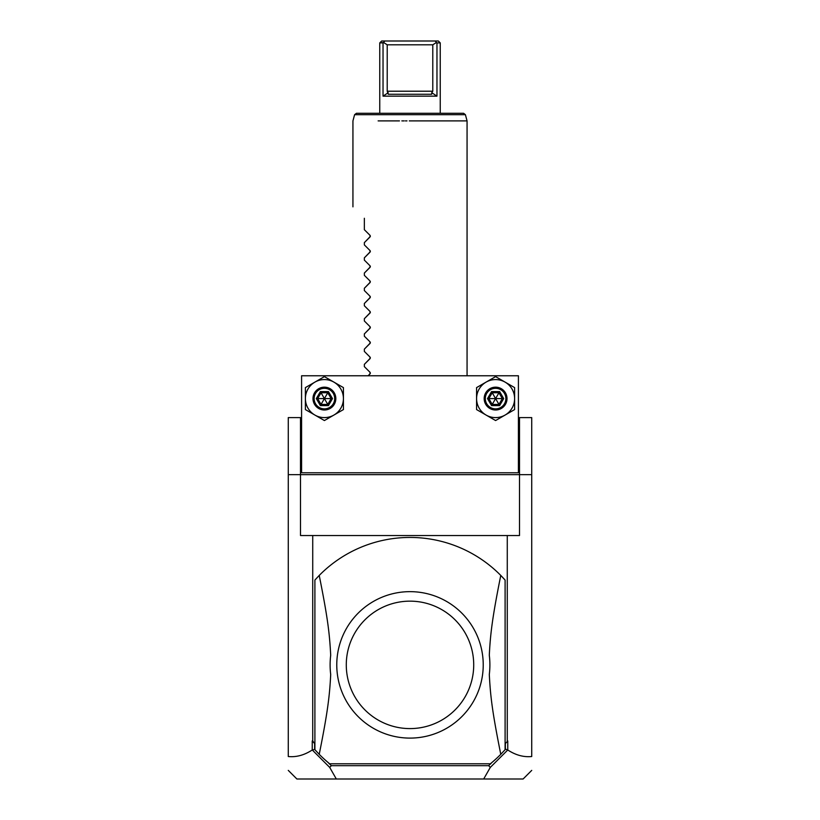 <?xml version="1.0" encoding="UTF-8"?>
<svg xmlns="http://www.w3.org/2000/svg" width="820" height="820" viewBox="0 0 820 820"><rect width="100%" height="100%" fill="white"/><g stroke="black" fill="none" stroke-linecap="round" stroke-linejoin="round"><path stroke-width="1.23" d="M518.414 417.606L531.729 417.606L531.729 756.522C523.683 757.331 515.698 755.158 507.764 749.992L490.288 767.418L483.687 779L336.313 779L329.712 767.418L312.369 750.074L314.901 749.265M312.369 750.074L312.236 749.992C304.302 755.158 296.317 757.331 288.271 756.522L288.271 417.606L301.586 417.606M336.313 779L296.891 779L288.271 770.38M483.687 779L523.109 779L531.729 770.38M505.366 743.586L507.764 740.962L505.366 743.586L505.366 748.998L507.631 750.074M507.764 749.992L507.764 740.962M288.271 474.667L300.499 474.667L300.499 535.532L312.728 535.532L312.728 740.962L314.634 743.586L314.634 748.998M312.728 535.532L507.272 535.532L507.272 740.962M505.099 580.047A127.438 127.438 0 0 0 500.774 575.435C492.174 618.157 490.339 634.557 489.304 655.241A79.888 79.888 0 0 1 489.304 674.511C490.442 695.842 492.031 710.735 500.774 754.318A127.438 127.438 0 0 1 490.36 763.779L329.64 763.779A127.438 127.438 0 0 1 319.226 754.318L314.901 749.705L314.901 580.047L319.226 575.435A127.438 127.438 0 0 1 500.774 575.435L505.099 580.047L505.099 749.705L500.774 754.318M314.634 743.586L312.236 740.962L312.236 749.992M329.425 763.779L331.321 765.685L329.712 767.418M328.4 762.764L329.322 763.891M328.902 763.266L329.281 763.779M490.719 763.779L491.6 762.764M490.288 767.418L488.679 765.685L490.575 763.779M488.679 765.685L331.321 765.685M491.098 763.266L490.678 763.891M490.36 763.779L329.64 763.779M319.226 754.318C327.826 711.596 329.66 695.196 330.696 674.511A79.888 79.888 0 0 1 330.696 655.241C329.558 633.911 327.969 619.018 319.226 575.435M410 591.65A73.226 73.226 0 0 0 336.774 664.026A73.226 73.226 0 0 0 408.298 738.082A73.226 73.226 0 0 0 483.226 665.727A73.226 73.226 0 0 0 410 591.65M410 728.591A63.714 63.714 0 0 0 473.714 664.876A63.714 63.714 0 0 0 410 601.152A63.714 63.714 0 0 0 346.286 664.876A63.714 63.714 0 0 0 410 728.591M300.499 417.606L300.499 474.667L531.729 474.667M519.501 417.606L519.501 535.532L507.272 535.532M301.586 472.771L301.586 375.765L518.414 375.765L518.414 472.771L301.586 472.771M314.901 382.12L305.388 387.604L305.388 409.569L324.402 420.547L343.426 409.569L343.426 387.604L324.402 376.626L314.901 382.12A19.024 19.024 0 0 0 314.901 415.063A19.024 19.024 0 0 0 343.426 398.592A19.024 19.024 0 0 0 314.901 382.12M514.611 409.569L514.611 387.604L495.598 376.626L476.574 387.604L476.574 409.569L486.086 415.063L495.598 420.547L514.611 409.569M514.611 398.592A19.024 19.024 0 0 0 486.086 382.12A19.024 19.024 0 0 0 486.086 415.063A19.024 19.024 0 0 0 514.611 398.592M495.598 410A11.408 11.408 0 0 0 507.006 398.592A11.408 11.408 0 0 0 495.598 387.173A11.408 11.408 0 0 0 484.179 398.592A11.408 11.408 0 0 0 495.598 410M495.598 408.862A10.27 10.27 0 0 1 485.317 398.592A10.27 10.27 0 0 1 495.598 388.321A10.27 10.27 0 0 1 505.868 398.592A10.27 10.27 0 0 1 495.598 408.862M499.636 405.592L498.96 404.424L502.332 398.592L498.96 392.749L492.226 392.749L488.853 398.592L492.226 404.424L498.96 404.424L495.598 398.592L503.685 398.592L499.636 391.581L491.549 405.592L499.636 405.592L503.685 398.592M487.5 398.592L495.598 398.592L492.226 392.749L491.549 391.581L487.5 398.592L491.549 405.592M324.402 410A11.408 11.408 0 0 0 335.821 398.592A11.408 11.408 0 0 0 324.402 387.173A11.408 11.408 0 0 0 312.994 398.592A11.408 11.408 0 0 0 324.402 410M324.402 408.862A10.27 10.27 0 0 1 314.132 398.592A10.27 10.27 0 0 1 324.402 388.321A10.27 10.27 0 0 1 334.683 398.592A10.27 10.27 0 0 1 324.402 408.862M328.451 405.592L327.774 404.424L331.147 398.592L327.774 392.749L321.04 392.749L317.668 398.592L321.04 404.424L327.774 404.424L324.402 398.592L332.5 398.592L328.451 391.581L320.364 405.592L328.451 405.592L332.5 398.592M316.315 398.592L324.402 398.592L321.04 392.749L320.364 391.581L316.315 398.592L320.364 405.592M410 120.888L467.062 120.888L410 120.888M443.886 120.888L441.98 120.888M439.889 120.888L415.75 120.888M414.397 120.888L412.901 120.888M465.401 114.687L354.599 114.687L356.433 113.283L463.566 113.283L465.401 114.687L467.062 120.888L467.062 375.765M409.877 120.888L409.293 120.888M406.997 120.888L405.387 120.888M404.157 120.888L401.841 120.888M399.453 120.888L380.111 120.888M379.988 120.888L378.133 120.888M364.346 218.274C348.9 202.827 348.9 202.827 364.346 218.274C348.9 202.827 348.9 202.827 364.346 218.274L364.346 229.682L370.015 235.34L370.015 236.959L364.346 242.628L370.312 236.457M364.346 244.893L370.015 250.561L364.346 244.893L364.346 242.628M370.332 251.145L370.015 250.561L370.015 252.17L370.015 250.561L370.015 252.17L364.346 257.839L370.312 251.668M364.346 260.114L370.015 265.782L364.346 260.114L364.346 257.839M370.332 266.356L370.015 265.782L370.015 267.392L370.015 265.782L370.015 267.392L364.346 273.06L370.312 266.889M364.346 275.325L370.015 280.993L364.346 275.325L364.346 273.06M370.332 281.578L370.015 280.993L370.015 282.613L370.015 280.993L370.015 282.613L364.346 288.271L370.312 282.101M364.346 290.546L370.015 296.215L364.346 290.546L364.346 288.271M370.332 296.789L370.015 296.215L370.015 297.824L370.015 296.215L370.015 297.824L364.346 303.492L370.312 297.322M364.346 305.757L370.015 311.426L364.346 305.757L364.346 303.492M370.332 312.01L370.015 311.426L370.015 313.045L370.015 311.426L370.015 313.045L364.346 318.703L370.312 312.533M364.346 320.979L370.015 326.647L364.346 320.979L364.346 318.703M370.332 327.231L370.015 326.647L370.015 328.256L370.015 326.647L370.015 328.256L364.346 333.924L370.312 327.754M364.346 336.2L370.015 341.858L364.346 336.2L364.346 333.924M370.332 342.442L370.015 341.858L370.015 343.478L370.015 341.858L370.015 343.478L364.346 349.135L370.312 342.975M364.346 351.411L370.015 357.079L364.346 351.411L364.346 349.135M370.332 357.663L370.015 357.079L370.015 358.688L370.015 357.079L370.015 358.688L364.346 364.357L370.312 358.186M364.346 366.632L370.015 372.29L364.346 366.632L364.346 364.357M370.332 372.874L370.015 372.29L370.015 373.91L370.015 372.29L370.015 373.91L368.159 375.765L370.312 373.407M370.332 235.924L370.015 236.959L370.015 235.34L364.346 229.682M440.248 42.906L436.968 42.906L436.968 96.155L431.75 92.68L431.679 94.259L388.321 94.259L387.214 91.215L387.214 44.803L432.786 44.803L436.424 42.507L435.174 41L438.341 41L440.248 42.906L440.248 113.283M388.249 92.68L383.032 96.155L436.968 96.155M383.032 96.155L383.032 42.906L379.752 42.906L383.575 42.507L384.826 41L381.659 41L435.174 41M387.214 44.803L383.575 42.507M431.75 92.68L432.786 91.215L432.786 44.803M436.968 42.906L436.424 42.507M499.636 391.581L491.549 391.581M328.451 391.581L320.364 391.581M432.786 91.215L387.214 91.215M354.599 114.687L352.938 120.888L352.938 206.855M381.659 41L379.752 42.906L379.752 113.283"/></g></svg>
